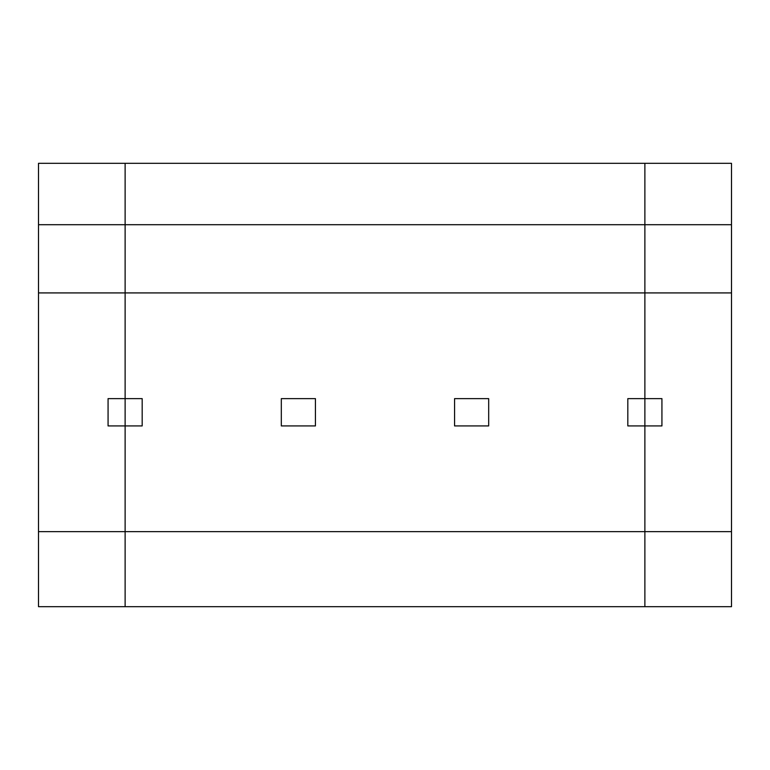 <?xml version="1.0" encoding="UTF-8"?>
<svg xmlns="http://www.w3.org/2000/svg" width="770" height="770" viewBox="0 0 770 770"><rect width="100%" height="100%" fill="white"/><g stroke="black" fill="none" stroke-linecap="round" stroke-linejoin="round"><path stroke-width="1.16" d="M38.5 531.647L38.5 292.918L125.125 292.918L125.125 398.639L142.18 398.639L142.18 425.925L108.07 425.925L108.07 398.639L125.125 398.639L125.125 606.673L644.875 606.673L644.875 425.925L627.819 425.925L627.819 398.639L644.875 398.639L644.875 425.925L661.931 425.925L661.931 398.639L644.875 398.639L644.875 292.918L731.5 292.918L731.5 163.327L125.125 163.327L125.125 606.673L38.5 606.673L38.5 531.647L731.5 531.647L731.5 292.918M38.5 292.918L38.5 224.705L125.125 224.705L125.125 292.918L644.875 292.918L644.875 163.327L644.875 224.705L731.5 224.705M38.5 224.705L38.5 163.327L125.125 163.327L125.125 224.705L644.875 224.705L644.875 606.673L731.5 606.673L731.5 531.647M454.57 398.639L454.57 425.925L488.681 425.925L488.681 398.639L454.57 398.639M315.431 398.639L281.32 398.639L281.32 425.925L315.431 425.925L315.431 398.639"/></g></svg>
